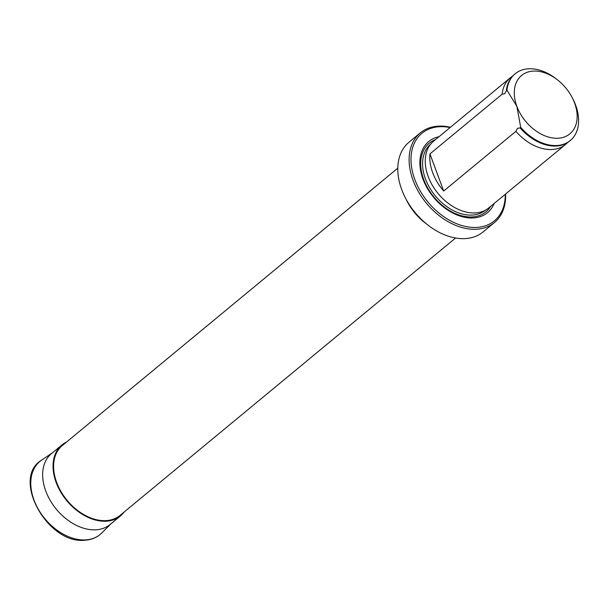 <?xml version="1.0" encoding="UTF-8"?>
<svg xmlns="http://www.w3.org/2000/svg" width="609" height="609" viewBox="0 0 609 609"><rect width="100%" height="100%" fill="white"/><g stroke="black" fill="none" stroke-linecap="round" stroke-linejoin="round"><path stroke-width="0.91" d="M567.459 142.628A43.292 29.856 -129.6 0 1 565.472 144.508A43.292 29.856 -129.6 0 1 552.074 149.502A43.292 29.856 -129.6 0 1 515.884 131.346L443.687 191.036A43.292 29.856 -129.6 0 1 429.946 153.894L502.143 94.205A43.292 29.856 -129.6 0 1 510.304 77.777A43.292 29.856 -129.6 0 1 512.519 76.178M502.143 94.205L504.716 93.74L506.345 90.733A43.292 29.856 -129.6 0 1 508.15 83.182A43.292 29.856 -129.6 0 1 514.506 74.306L515.123 73.796A43.292 29.856 -129.6 0 1 528.513 68.794A43.292 29.856 -129.6 0 1 556.2 78.858L557.532 79.901A37.88 26.118 -129.6 0 1 572.262 97.722A37.88 26.118 -129.6 0 1 558.141 138.228A37.88 26.118 -129.6 0 1 516.851 106.293A37.88 26.118 -129.6 0 1 533.309 71.093A37.88 26.118 -129.6 0 1 557.532 79.901M572.262 97.722L573.031 99.229A43.292 29.856 -129.6 0 1 570.29 140.519L569.674 141.029A43.292 29.856 -129.6 0 1 559.762 145.597A43.292 29.856 -129.6 0 1 556.276 146.023A43.292 29.856 -129.6 0 1 520.086 127.875L517.513 128.339L515.884 131.346M447.623 202.835A42.881 29.575 -129.6 0 1 447.569 202.797A42.881 29.575 -129.6 0 1 430.89 182.624A42.881 29.575 -129.6 0 1 430.86 182.563M565.472 144.508L488.745 207.935A43.292 29.856 -129.6 0 1 475.355 212.937A43.292 29.856 -129.6 0 1 447.668 202.873A43.292 29.856 -129.6 0 1 430.837 182.51A43.292 29.856 -129.6 0 1 433.578 141.212L510.304 77.777M494.196 203.429A46.132 31.813 -129.6 0 1 473.262 217.946A46.132 31.813 -129.6 0 1 423.917 181.444A46.132 31.813 -129.6 0 1 439.028 136.705M505.287 194.263A56.82 39.182 -129.6 0 1 476.763 227.416A56.82 39.182 -129.6 0 1 414.836 179.526A56.82 39.182 -129.6 0 1 439.515 126.725A56.82 39.182 -129.6 0 1 450.12 127.54M505.622 193.982A58.167 40.118 -129.6 0 1 494.455 222.529A58.167 40.118 -129.6 0 1 476.451 229.243A58.167 40.118 -129.6 0 1 418.695 192.132A58.167 40.118 -129.6 0 1 420.324 132.861A58.167 40.118 -129.6 0 1 438.32 126.147A58.167 40.118 -129.6 0 1 450.454 127.258M494.455 222.529L483.127 231.892A58.167 40.118 -129.6 0 1 465.131 238.606A58.167 40.118 -129.6 0 1 427.929 225.086A58.167 40.118 -129.6 0 1 405.305 197.719A58.167 40.118 -129.6 0 1 408.997 142.224L420.324 132.861M427.929 225.086L424.762 222.612A45.317 31.249 -129.6 0 1 407.139 201.297L405.305 197.719M455.555 238.012L120.08 515.381A45.317 31.249 -129.6 0 1 106.057 520.611A45.317 31.249 -129.6 0 1 61.06 491.699A45.317 31.249 -129.6 0 1 62.324 445.522L397.799 168.16M124.251 511.925A45.995 31.721 -129.6 0 1 120.506 515.899A45.995 31.721 -129.6 0 1 106.278 521.205A45.995 31.721 -129.6 0 1 60.611 491.866A45.995 31.721 -129.6 0 1 61.89 445.004A45.995 31.721 -129.6 0 1 66.503 442.073M120.506 515.899L110.115 524.494A45.995 31.721 -129.6 0 1 95.887 529.8A45.995 31.721 -129.6 0 1 50.22 500.453A45.995 31.721 -129.6 0 1 51.499 453.591L61.89 445.004M506.345 90.733L506.962 90.223A43.292 29.856 -129.6 0 1 515.123 73.796M506.962 90.223L516.851 106.293L520.703 127.365L520.086 127.875M570.29 140.519A43.292 29.856 -129.6 0 1 556.892 145.521A43.292 29.856 -129.6 0 1 520.703 127.365M443.687 191.036L429.946 153.894M485.343 210.227A42.881 29.575 -129.6 0 1 472.196 215.076A42.881 29.575 -129.6 0 1 429.68 187.816A42.881 29.575 -129.6 0 1 430.692 144.127M490.702 206.322A44.51 30.694 -129.6 0 1 472.211 216.941A44.51 30.694 -129.6 0 1 425.638 184.04A44.51 30.694 -129.6 0 1 435.534 139.598M85.572 539.886A47.342 32.65 -129.6 0 1 37.804 508.332A47.342 32.65 -129.6 0 1 41.633 460.145C10.81 478.149 47.715 544.705 84.902 540.206C91.708 539.787 97.349 537.366 101.832 532.951A47.342 32.65 -129.6 0 1 85.572 539.886M52.313 452.921L41.633 460.145M110.929 523.816L101.832 532.951"/></g></svg>
